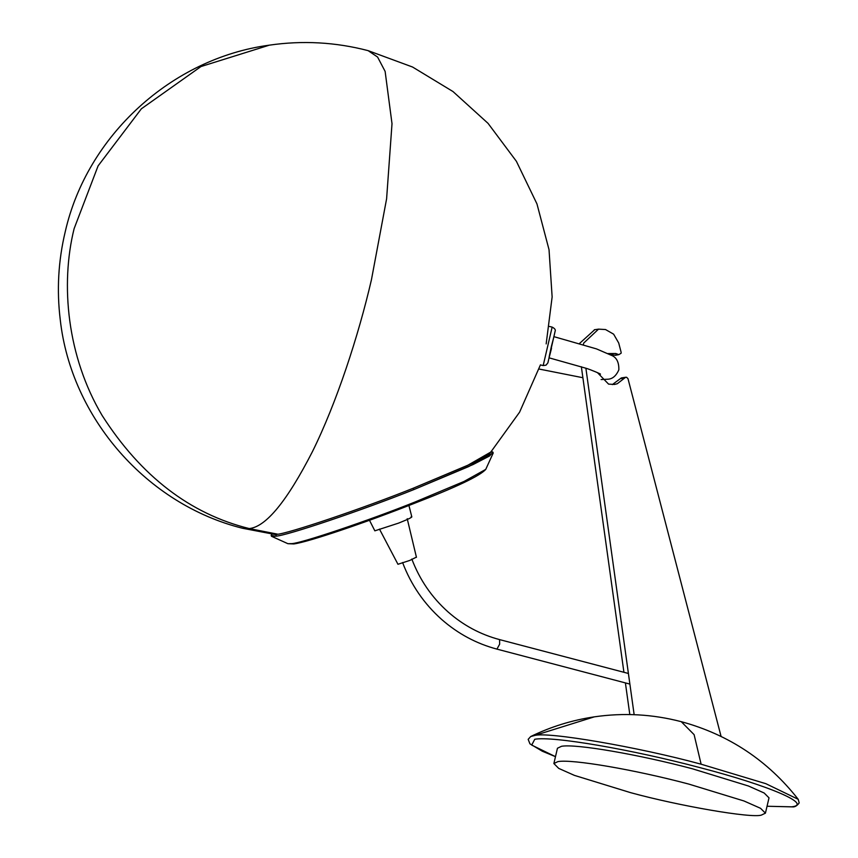 <?xml version="1.0" encoding="UTF-8"?>
<svg xmlns="http://www.w3.org/2000/svg" width="858" height="858" viewBox="0 0 858 858"><rect width="100%" height="100%" fill="white"/><g stroke="black" fill="none" stroke-linecap="round" stroke-linejoin="round"><path stroke-width="1.29" d="M553.871 763.545L557.453 748.24L561.507 746.299C575.654 743.639 638.373 754.407 692.331 768.757L748.487 786.014L764.156 793.006L769.015 797.854L765.422 813.159L761.378 815.1C751.533 818.414 679.579 806.059 630.555 792.642L574.399 775.375L558.719 768.393L553.871 763.545L557.915 761.604C572.093 758.944 634.748 769.701 688.738 784.062L743.95 800.964L760.51 808.279L765.422 813.159M798.208 799.313L765.883 783.697L701.115 764.199C638.62 747.082 546.921 731.338 534.373 735.563L530.684 736.55L528.174 739.349L529.933 743.832L542.331 751.233L555.48 756.659L531.703 745.098L534.759 739.264C552.638 735.907 631.82 749.506 699.978 767.631C769.143 785.606 813.116 804.407 791.72 806.831L767.041 806.252L792.449 806.874C794.722 807.185 796.975 805.866 799.195 802.916L798.197 799.291C767.76 760.488 728.785 734.609 681.252 721.675L694.111 734.652L701.115 764.199M601.104 379.536L607.464 379.236C612.301 379.172 616.087 376.04 618.854 369.819C619.026 361.979 616.43 357.1 611.046 355.18L596.492 348.895L553.936 336.658L551.469 346.096C548.294 360.446 548.305 361.218 551.49 348.402M583.397 344.616L583.697 343.082L598.53 329.14L605.523 329.536L613.631 334.17L618.715 343.007L621.117 352.241L621.128 353.217L618.832 354.644L614.264 355.137L608.161 353.646M579.525 343.457L594.712 329.708M615.379 355.298L614.264 355.137M612.333 384.599L621.299 377.96L622.382 377.906L621.299 377.96M629.815 714.564L625.396 682.904M623.927 672.297L581.359 366.731M615.336 355.309L618.832 354.644M585.885 368.211L634.148 714.682M721.085 736.443L628.002 378.71L626.619 377.284L625.536 377.338L617.267 383.74L614.467 384.448L608.579 384.116L597.425 372.608M626.619 377.284L625.536 377.338M608.011 353.571L615.754 353.507L618.489 354.515M379.472 529.096L397.962 564.274L409.845 560.413L416.066 557.303M411.057 516.891C413.127 516.87 408.976 518.94 398.627 523.101L374.849 530.834L369.487 520.28M491.495 451.973L493.232 452.96L468.876 466.495L413.974 489.532C362.709 510.092 286.679 535.757 275.718 536.196L271.45 536.261L287.902 543.693L291.709 543.64C301.49 543.243 369.315 520.356 415.036 502.005L464.017 481.456L485.746 469.38C480.019 475.879 456.349 487.14 414.757 503.185C365.444 522.694 308.151 542.106 293.811 543.94L287.902 543.693M491.141 451.362L492.942 452.177L489.618 455.952L473.101 464.532L413.974 489.532L413.106 488.277L469.508 464.521L486.432 455.963L491.484 451.673L467.374 465.508L413.106 488.277C362.451 508.601 287.312 533.966 276.48 534.395L271.911 534.105L276.48 534.395C287.312 533.966 362.451 508.601 413.106 488.277L413.974 489.532C362.709 510.092 286.679 535.757 275.718 536.196L276.48 534.395L275.718 536.196L271.149 535.478L271.975 533.687M681.252 721.675C652.616 714.21 623.637 712.601 594.326 716.848L534.373 735.563M411.829 559.062C419.712 579.815 431.81 597.458 448.133 611.99C463.288 625.31 480.437 634.512 499.581 639.607L499.646 644.186L496.943 649.098M552.123 327.198L543.178 365.572L546.031 365.154L547.897 362.848L555.18 330.984C555.684 329.719 554.654 328.41 552.102 327.08L549.452 326.469M624.613 378.046L620.377 378.668M414.693 503.206C365.647 522.629 308.108 542.052 294.626 543.725M546.171 343.897L552.134 296.943L549.034 249.71L536.969 203.925L516.387 161.293L488.052 123.359L452.992 91.549L412.526 67.01L368.114 50.643L377.584 57.046L385.124 71.396L392.009 123.691L386.604 198.799L371.45 279.708C358.505 335.746 336.54 402.97 312.419 451.651C286.98 501.265 265.916 526.909 249.238 528.571L277.745 534.191M269.326 45.163L200.987 66.538L141.345 108.827L98.102 165.873L74.12 228.646C60.221 284.534 67.149 356.714 102.177 415.551C141.012 476.201 190.036 513.878 249.238 528.571L242.524 528.26C146.815 504.407 71.139 417.91 60.264 319.809C56.639 290.176 58.29 260.843 65.219 231.81C86.99 135.693 171.654 58.269 269.326 45.163C302.627 40.326 335.564 42.149 368.114 50.643M530.684 736.55C550.879 726.715 572.093 720.152 594.326 716.848M402.584 562.537C411.036 584.802 424.045 603.753 441.591 619.39C457.915 633.73 476.404 643.65 497.072 649.152L629.879 684.083M628.41 673.476L499.581 639.607M539.071 369.037L582.882 377.724M600.461 374.174C601.608 374.335 590.787 369.637 585.864 368.211L549.034 357.829M540.422 364.929L543.178 365.572M598.53 329.14L594.294 329.762M625.879 377.241L621.653 377.874M416.452 557.335L407.207 518.682M485.746 469.38L493.232 452.96M411.829 516.945L408.923 505.469M489.296 454.15L519.583 412.183L540.454 364.832M275.321 534.545L242.524 528.26"/></g></svg>

